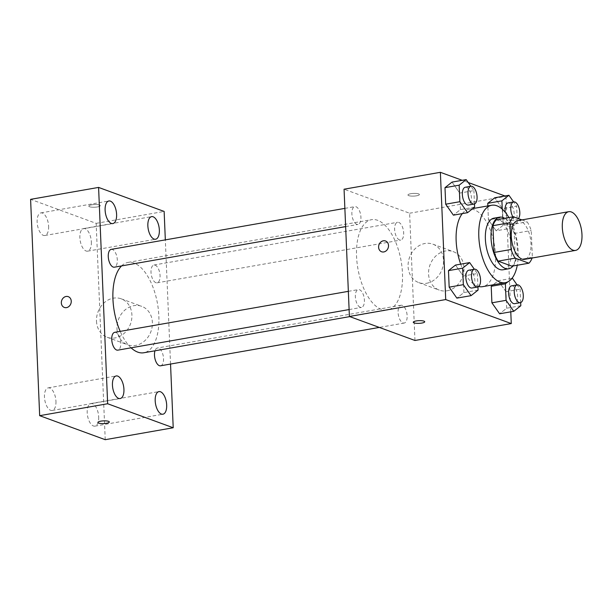 <?xml version="1.0" encoding="UTF-8"?>
<svg xmlns="http://www.w3.org/2000/svg" width="612" height="612" viewBox="0 0 612 612"><rect width="100%" height="100%" fill="white"/><g stroke="black" fill="none" stroke-linecap="round" stroke-linejoin="round"><path stroke-width="0.46" stroke-dasharray="3.06 2.29" d="M517.752 220.634A19.653 9.402 -100 0 1 530.413 238.366A19.653 9.402 -100 0 1 524.545 259.35M496.386 219.769L510.186 224.818A25.367 12.141 -100 0 1 514.241 233.486L515.365 260.268L532.364 257.285L531.239 230.502A25.367 12.141 -100 0 0 527.177 221.842L521.906 219.907M532.364 257.285A25.367 12.141 -100 0 1 532.103 258.019M515.365 260.268A25.367 12.141 -100 0 1 511.915 266.182M513.07 265.975A26.201 12.538 80 0 0 516.505 240.807A26.201 12.538 80 0 0 504.709 218.308M493.961 218.155A26.201 12.538 -100 0 1 510.836 241.801A26.201 12.538 -100 0 1 503.018 269.777M514.241 233.486L531.239 230.502M510.186 224.818L527.177 221.842M508.901 217.574A39.306 18.811 -100 0 1 517.27 265.241M478.668 286.5A39.306 18.811 -100 0 1 477.421 286.118A39.306 18.811 -100 0 1 460.706 264.155M462.32 213.596A39.306 18.811 -100 0 1 469.029 209.227A39.306 18.811 -100 0 1 494.351 244.693A39.306 18.811 -100 0 1 482.616 286.661M474.598 207.116L460.438 209.595L453.408 215.164L460.438 209.595L459.742 193.071L452.023 182.101L459.742 193.071L473.91 190.584L470.865 186.27M502.245 209.151L502.59 217.367L488.43 219.853L487.848 205.93L488.43 219.853L496.148 230.816L503.179 225.254L502.483 208.723L494.764 197.76L502.483 208.723L516.65 206.236L513.613 201.922M510.775 311.829L505.933 196.322L504.961 195.97M468.226 182.514L462.221 180.31M478.079 290.08L463.911 292.567L456.881 298.128L463.911 292.567L463.223 276.035L455.496 265.072L463.223 276.035L477.383 273.549L474.346 269.234M520.82 305.74L506.659 308.226L499.629 313.788L506.659 308.226L505.963 291.695L498.244 280.724L493.065 284.825L498.244 280.724L511.992 278.315M381.375 309.381A45.854 21.94 -100 0 1 357.026 262.517A45.854 21.94 -100 0 1 371.583 219.677A45.854 21.94 -100 0 1 401.128 261.049A45.854 21.94 -100 0 1 387.434 310.009A45.854 21.94 -100 0 1 381.375 309.381M414.959 340.479L409.619 213.221L344.066 189.215M399.514 239.965A9.042 4.322 -100 0 1 394.709 230.732A9.042 4.322 -100 0 1 397.578 222.286A9.042 4.322 -100 0 1 403.407 230.441A9.042 4.322 -100 0 1 400.707 240.088A9.042 4.322 -100 0 1 399.514 239.965M356.773 224.313A9.042 4.322 -100 0 1 351.969 215.072A9.042 4.322 -100 0 1 354.838 206.627A9.042 4.322 -100 0 1 360.659 214.781A9.042 4.322 -100 0 1 357.966 224.436A9.042 4.322 -100 0 1 356.773 224.313M360.246 307.278A9.042 4.322 -100 0 1 355.45 298.044A9.042 4.322 -100 0 1 358.318 289.598A9.042 4.322 -100 0 1 364.14 297.753A9.042 4.322 -100 0 1 361.44 307.408A9.042 4.322 -100 0 1 360.246 307.278M402.252 305.373A9.042 4.322 80 0 0 401.059 305.25A9.042 4.322 80 0 0 398.358 314.905A9.042 4.322 80 0 0 404.18 323.06A9.042 4.322 80 0 0 407.057 314.614A9.042 4.322 80 0 0 402.252 305.373M409.619 213.221L505.933 196.322M447.112 290.769A20.471 17.32 -69.9 0 0 463.72 272.348A20.471 17.32 -69.9 0 0 453.324 251.662A20.471 17.32 -69.9 0 0 430.014 264.927A20.471 17.32 -69.9 0 0 439.24 290.103A20.471 17.32 -69.9 0 0 447.112 290.769M418.631 193.889A5.73 1.346 177.6 0 0 412.159 193.522A5.73 1.346 177.6 0 0 407.944 194.999A5.73 1.346 177.6 0 0 413.727 196.1A5.73 1.346 177.6 0 0 419.396 194.517A5.73 1.346 177.6 0 0 418.631 193.889A5.73 1.346 177.6 0 0 412.159 193.522A5.73 1.346 177.6 0 0 407.944 194.999A5.73 1.346 177.6 0 0 413.727 196.1A5.73 1.346 177.6 0 0 419.396 194.524A5.73 1.346 177.6 0 0 418.631 193.889M413.276 322.241L413.276 322.249A5.73 1.346 -2.4 0 1 413.276 322.241A5.73 1.346 -2.4 0 1 418.945 320.657A5.73 1.346 -2.4 0 1 424.728 321.767L424.728 321.767M426.633 283.264A20.471 17.32 -69.9 0 0 443.241 264.843A20.471 17.32 -69.9 0 0 432.845 244.157A20.471 17.32 -69.9 0 0 409.535 257.423A20.471 17.32 -69.9 0 0 418.761 282.606A20.471 17.32 -69.9 0 0 426.633 283.264M385.529 240.99L385.529 240.998A5.73 4.85 110.1 0 1 388.444 246.789A5.73 4.85 110.1 0 1 383.793 251.945A5.73 4.85 110.1 0 1 381.59 251.762L381.59 251.762M131.083 347.823A45.854 21.94 -100 0 1 120.197 331.375M121.574 265.914A45.854 21.94 -100 0 1 127.969 262.426A45.854 21.94 -100 0 1 157.513 303.797A45.854 21.94 -100 0 1 143.82 352.757M160.566 365.808A9.042 4.322 80 0 0 163.442 357.362A9.042 4.322 80 0 0 158.638 348.121A9.042 4.322 80 0 0 157.445 347.998A9.042 4.322 80 0 0 154.989 350.791M111.223 249.375A9.042 4.322 -100 0 1 117.045 257.53A9.042 4.322 -100 0 1 114.352 267.184M114.704 332.339A9.042 4.322 -100 0 1 120.526 340.502A9.042 4.322 -100 0 1 117.825 350.148M155.899 282.713A9.042 4.322 -100 0 1 151.095 273.472A9.042 4.322 -100 0 1 153.964 265.027A9.042 4.322 -100 0 1 159.793 273.182A9.042 4.322 -100 0 1 157.093 282.836A9.042 4.322 -100 0 1 155.899 282.713M170.541 364.056L165.332 239.881M105.226 439.691L96.153 223.357L30.6 199.351M96.153 223.357L164.138 211.431M99.496 205.012A5.73 1.346 177.6 0 0 93.024 204.645A5.73 1.346 177.6 0 0 88.809 206.129A5.73 1.346 177.6 0 0 94.592 207.231A5.73 1.346 177.6 0 0 100.269 205.647A5.73 1.346 177.6 0 0 99.496 205.012A5.73 1.346 177.6 0 0 93.024 204.653A5.73 1.346 177.6 0 0 88.809 206.129A5.73 1.346 177.6 0 0 94.592 207.231A5.73 1.346 177.6 0 0 100.269 205.647A5.73 1.346 177.6 0 0 99.496 205.02M116.976 328.667A20.471 17.32 -69.9 0 0 127.64 344.778A20.471 17.32 -69.9 0 0 150.95 331.513A20.471 17.32 -69.9 0 0 141.724 306.337A20.471 17.32 -69.9 0 0 116.976 328.667M91.356 241.962A11.475 5.493 -100 0 1 87.6 251.165A11.475 5.493 -100 0 1 86.085 251.004A11.475 5.493 -100 0 1 79.988 239.277A11.475 5.493 -100 0 1 83.63 228.551A11.475 5.493 -100 0 1 91.356 241.962M98.693 416.933A11.475 5.493 -100 0 1 94.936 426.136A11.475 5.493 -100 0 1 93.414 425.975A11.475 5.493 -100 0 1 87.325 414.248A11.475 5.493 -100 0 1 90.966 403.53A11.475 5.493 -100 0 1 98.693 416.933M55.952 401.281A11.475 5.493 -100 0 1 52.188 410.484A11.475 5.493 -100 0 1 50.674 410.323A11.475 5.493 -100 0 1 44.577 398.596A11.475 5.493 -100 0 1 48.226 387.87A11.475 5.493 -100 0 1 55.952 401.281M48.616 226.31A11.475 5.493 -100 0 1 44.86 235.505A11.475 5.493 -100 0 1 43.337 235.352A11.475 5.493 -100 0 1 37.248 223.625A11.475 5.493 -100 0 1 40.889 212.9A11.475 5.493 -100 0 1 48.616 226.31M96.497 321.162A20.471 17.32 -69.9 0 0 107.161 337.281A20.471 17.32 -69.9 0 0 130.471 324.016A20.471 17.32 -69.9 0 0 121.245 298.832A20.471 17.32 -69.9 0 0 96.497 321.162M68.269 296.667L68.269 296.659A5.73 4.85 110.1 0 1 68.269 296.667A5.73 4.85 110.1 0 1 70.854 303.713A5.73 4.85 110.1 0 1 64.321 307.431L64.321 307.431M97.874 422.448L97.882 422.456A5.73 1.346 -2.4 0 1 97.874 422.448A5.73 1.346 -2.4 0 1 103.55 420.865A5.73 1.346 -2.4 0 1 109.334 421.966A5.73 1.346 -2.4 0 1 109.334 421.974L109.334 421.974M511.349 279.072L507.937 281.78M520.69 302.58L520.124 289.208L517.086 284.894M511.533 285.865A9.042 4.322 -100 0 1 517.362 294.02A9.042 4.322 -100 0 1 514.661 303.674M506.659 308.226L505.963 291.695L520.124 289.208M505.963 291.695L498.244 280.724M502.59 217.367L510.316 228.33L517.339 222.768L516.65 206.236M508.059 202.901A9.042 4.322 -100 0 1 513.881 211.056A9.042 4.322 -100 0 1 511.181 220.703A9.042 4.322 -100 0 1 509.987 220.58A9.042 4.322 -100 0 1 505.336 212.395M488.43 219.853L496.148 230.816L510.316 228.33M496.148 230.816L503.179 225.254L517.339 222.768M503.179 225.254L502.483 208.723M518.448 218.637A9.042 4.322 -100 0 1 516.849 219.716A9.042 4.322 -100 0 1 515.656 219.586A9.042 4.322 -100 0 1 512.887 216.87M477.941 286.929L477.383 273.549M468.792 270.213A9.042 4.322 -100 0 1 474.614 278.368A9.042 4.322 -100 0 1 471.921 288.022M463.911 292.567L463.223 276.035M474.468 203.957L473.91 190.584M465.319 187.241A9.042 4.322 -100 0 1 471.141 195.396A9.042 4.322 -100 0 1 468.44 205.051M460.438 209.595L459.742 193.071M469.029 209.227L472.747 208.577M418.761 282.606L439.24 290.103M432.845 244.157L453.324 251.662M349.804 316.611L387.434 310.009M127.969 262.426L371.583 219.677M401.059 305.25L157.445 347.998M404.18 323.06L379.318 327.42M345.635 226.601L357.966 224.436M344.87 208.378L354.838 206.627M349.108 309.565L361.44 307.408M348.35 291.343L358.318 289.598M157.093 282.836L400.707 240.088M153.964 265.027L397.578 222.286M44.86 235.505L112.845 223.579M40.889 212.9L108.875 200.973M52.188 410.484L120.174 398.55M48.226 387.87L116.211 375.944M94.936 426.136L162.922 414.209M90.966 403.53L158.952 391.596M87.6 251.165L155.586 239.231M83.63 228.551L151.615 216.625M107.161 337.281L127.64 344.778M121.245 298.832L141.724 306.337M511.181 220.703L516.849 219.716"/><path stroke-width="0.92" d="M572.939 250.132A19.653 9.402 -100 0 1 562.505 230.051A19.653 9.402 -100 0 1 568.739 211.691A19.653 9.402 -100 0 1 581.4 229.416A19.653 9.402 -100 0 1 575.532 250.4A19.653 9.402 -100 0 1 572.939 250.132M575.532 250.4L524.545 259.35A19.653 9.402 -100 0 1 521.952 259.083A19.653 9.402 -100 0 1 511.51 238.994A19.653 9.402 -100 0 1 517.752 220.634L568.739 211.691M521.906 219.907L513.384 216.786A25.367 12.141 -100 0 0 509.934 222.699L511.058 249.482A25.367 12.141 -100 0 0 515.113 258.142L528.913 263.198A25.367 12.141 -100 0 0 532.103 258.019M509.934 222.699L492.935 225.683L494.06 252.465L511.058 249.482M515.113 258.142L498.122 261.125L511.915 266.182L528.913 263.198M498.122 261.125A25.367 12.141 -100 0 1 494.06 252.465M492.935 225.683A25.367 12.141 -100 0 1 496.386 219.769L513.384 216.786M504.709 218.308A26.201 12.538 80 0 0 499.622 217.168A26.201 12.538 80 0 0 491.038 238.167A26.201 12.538 80 0 0 508.679 268.783A26.201 12.538 80 0 0 513.07 265.975M508.679 268.783L503.018 269.777A26.201 12.538 -100 0 1 499.553 269.418A26.201 12.538 -100 0 1 485.377 239.162A26.201 12.538 -100 0 1 493.961 218.155L499.622 217.168M517.27 265.241A39.306 18.811 -100 0 1 505.283 282.683A39.306 18.811 -100 0 1 500.088 282.14A39.306 18.811 -100 0 1 479.211 241.97A39.306 18.811 -100 0 1 491.696 205.257A39.306 18.811 -100 0 1 508.901 217.574M460.706 264.155A39.306 18.811 -100 0 1 462.32 213.596M505.283 282.683L482.616 286.661A39.306 18.811 -100 0 1 478.668 286.5M470.865 186.27L466.183 179.614L452.023 182.101L444.993 187.662L445.689 204.194L453.408 215.164L467.568 212.678L474.598 207.116L474.468 203.957M513.613 201.922L508.932 195.274L494.764 197.76L487.733 203.322L487.848 205.93L487.733 203.322L501.901 200.835L502.245 209.151M504.961 195.97L468.226 182.514M462.221 180.31L440.38 172.309L445.712 299.566L511.272 323.572L510.775 311.829M474.346 269.234L469.664 262.586L455.496 265.072L448.474 270.634L449.162 287.166L456.881 298.128L471.049 295.65L478.079 290.08L477.941 286.929M507.937 281.78L505.374 283.807L491.214 286.286L493.065 284.825L491.214 286.286L491.903 302.818L499.629 313.788L513.789 311.301L520.82 305.74L520.69 302.58M440.38 172.309L344.066 189.215L349.398 316.465L445.712 299.566M383.793 251.945A5.73 4.85 110.1 0 1 381.59 251.762A5.73 4.85 110.1 0 1 379.004 244.708A5.73 4.85 110.1 0 1 385.529 240.99A5.73 4.85 110.1 0 1 388.444 246.789A5.73 4.85 110.1 0 1 383.793 251.945M349.398 316.465L414.959 340.479L511.272 323.572M424.728 321.767A5.73 1.346 -2.4 0 1 420.513 323.243A5.73 1.346 -2.4 0 1 414.049 322.876A5.73 1.346 -2.4 0 1 413.276 322.249A5.73 1.346 -2.4 0 1 418.945 320.665A5.73 1.346 -2.4 0 1 424.728 321.767A5.73 1.346 -2.4 0 1 420.513 323.243A5.73 1.346 -2.4 0 1 414.049 322.876A5.73 1.346 -2.4 0 1 413.276 322.249M381.59 251.762A5.73 4.85 110.1 0 1 379.004 244.708A5.73 4.85 110.1 0 1 385.529 240.998M349.804 316.611L143.82 352.757A45.854 21.94 -100 0 1 137.761 352.13A45.854 21.94 -100 0 1 131.083 347.823M120.197 331.375A45.854 21.94 -100 0 1 121.574 265.914M154.989 350.791A9.042 4.322 80 0 0 155.593 360.797A9.042 4.322 80 0 0 160.566 365.808L379.318 327.42M345.635 226.601L114.352 267.184A9.042 4.322 -100 0 1 113.151 267.054A9.042 4.322 -100 0 1 108.355 257.82A9.042 4.322 -100 0 1 111.223 249.375L344.87 208.378M349.108 309.565L117.825 350.148A9.042 4.322 -100 0 1 116.632 350.026A9.042 4.322 -100 0 1 111.835 340.785A9.042 4.322 -100 0 1 114.704 332.339L348.35 291.343M165.332 239.881L164.138 211.431L98.586 187.417L107.651 403.744L173.211 427.757L170.541 364.056M111.323 223.426A11.475 5.493 80 0 0 112.845 223.579A11.475 5.493 80 0 0 116.265 211.324A11.475 5.493 80 0 0 108.875 200.973A11.475 5.493 80 0 0 105.233 211.691A11.475 5.493 80 0 0 111.323 223.426M118.659 398.397A11.475 5.493 80 0 0 120.174 398.55A11.475 5.493 80 0 0 123.601 386.294A11.475 5.493 80 0 0 116.211 375.944A11.475 5.493 80 0 0 112.562 386.662A11.475 5.493 80 0 0 118.659 398.397M161.4 414.049A11.475 5.493 80 0 0 162.922 414.209A11.475 5.493 80 0 0 166.342 401.954A11.475 5.493 80 0 0 158.952 391.596A11.475 5.493 80 0 0 155.31 402.321A11.475 5.493 80 0 0 161.4 414.049M154.071 239.078A11.475 5.493 80 0 0 155.586 239.231A11.475 5.493 80 0 0 159.013 226.983A11.475 5.493 80 0 0 151.615 216.625A11.475 5.493 80 0 0 147.974 227.35A11.475 5.493 80 0 0 154.071 239.078M107.651 403.744L39.665 415.678L30.6 199.351L98.586 187.417M39.665 415.678L105.226 439.691L173.211 427.757M109.334 421.974A5.73 1.346 -2.4 0 1 105.111 423.45A5.73 1.346 -2.4 0 1 98.647 423.083A5.73 1.346 -2.4 0 1 97.882 422.456A5.73 1.346 -2.4 0 1 103.55 420.872A5.73 1.346 -2.4 0 1 109.334 421.974A5.73 1.346 -2.4 0 1 105.119 423.45A5.73 1.346 -2.4 0 1 98.647 423.083A5.73 1.346 -2.4 0 1 97.874 422.456M64.321 307.431A5.73 4.85 110.1 0 1 61.338 302.917A5.73 4.85 110.1 0 1 68.269 296.659A5.73 4.85 110.1 0 1 70.847 303.713A5.73 4.85 110.1 0 1 64.321 307.431A5.73 4.85 110.1 0 1 61.338 302.917A5.73 4.85 110.1 0 1 68.269 296.659M517.086 284.894L512.405 278.238L511.349 279.072M505.374 283.807L506.07 300.331L513.789 311.301M520.322 302.68L514.661 303.674A9.042 4.322 -100 0 1 513.468 303.552A9.042 4.322 -100 0 1 508.664 294.311A9.042 4.322 -100 0 1 511.533 285.865L517.201 284.871A9.042 4.322 -100 0 1 523.023 293.026A9.042 4.322 -100 0 1 520.322 302.68A9.042 4.322 -100 0 1 519.129 302.558A9.042 4.322 -100 0 1 514.332 293.316A9.042 4.322 -100 0 1 517.201 284.871M511.992 278.315L512.405 278.238M491.214 286.286L491.903 302.818L506.07 300.331M491.903 302.818L499.629 313.788M508.924 195.274L501.901 200.835M505.336 212.395A9.042 4.322 -100 0 1 508.059 202.901L513.72 201.906A9.042 4.322 -100 0 1 519.129 208.225A9.042 4.322 -100 0 1 518.448 218.637M494.764 197.76L487.733 203.322M512.887 216.87A9.042 4.322 -100 0 1 510.775 207.575A9.042 4.322 -100 0 1 513.72 201.906M469.664 262.586L462.634 268.148L463.33 284.679L471.049 295.65M477.582 287.028L471.921 288.022A9.042 4.322 -100 0 1 470.72 287.892A9.042 4.322 -100 0 1 465.923 278.659A9.042 4.322 -100 0 1 468.792 270.213L474.461 269.219A9.042 4.322 -100 0 1 480.282 277.374A9.042 4.322 -100 0 1 477.582 287.028A9.042 4.322 -100 0 1 476.388 286.898A9.042 4.322 -100 0 1 471.592 277.664A9.042 4.322 -100 0 1 474.461 269.219M455.496 265.072L448.474 270.634L462.634 268.148M448.474 270.634L449.162 287.166L463.33 284.679M449.162 287.166L456.881 298.128M466.183 179.614L459.153 185.184L459.849 201.708L467.568 212.678M474.109 204.056L468.44 205.051A9.042 4.322 -100 0 1 467.247 204.928A9.042 4.322 -100 0 1 462.442 195.687A9.042 4.322 -100 0 1 465.319 187.241L470.98 186.247A9.042 4.322 -100 0 1 476.802 194.402A9.042 4.322 -100 0 1 474.109 204.056A9.042 4.322 -100 0 1 472.908 203.934A9.042 4.322 -100 0 1 468.111 194.692A9.042 4.322 -100 0 1 470.98 186.247M452.023 182.101L444.993 187.662L459.153 185.184M444.993 187.662L445.689 204.194L459.849 201.708M445.689 204.194L453.408 215.164M472.747 208.577L491.696 205.257"/></g></svg>
